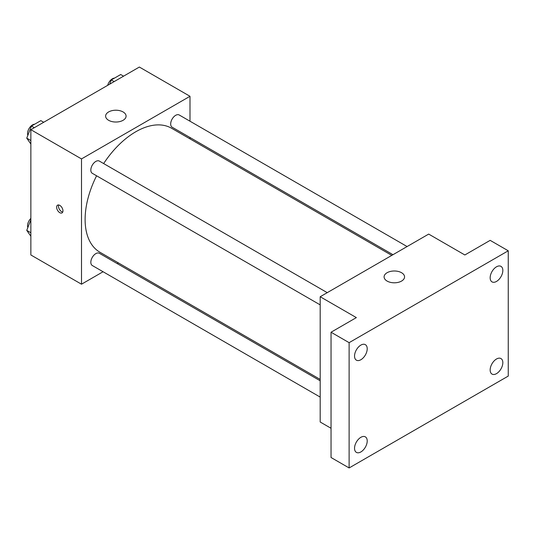 <?xml version="1.0" encoding="UTF-8"?>
<svg xmlns="http://www.w3.org/2000/svg" width="535" height="535" viewBox="0 0 535 535"><rect width="100%" height="100%" fill="white"/><g stroke="black" fill="none" stroke-linecap="round" stroke-linejoin="round"><path stroke-width="0.8" d="M103.081 271.74L81.501 284.205L30.863 254.974L30.863 129.691L139.361 67.049L189.992 96.287L189.992 121.211M118.389 262.906L117.198 263.594M96.588 175.788A71.603 41.342 120 0 0 85.112 219.477A71.603 41.342 120 0 0 99.945 252.252L320.191 379.415M391.794 255.389L171.548 128.233A71.603 41.342 120 0 0 103.65 163.563M189.992 137.508L189.992 138.886M81.501 284.205L81.501 158.922L189.992 96.287M407.102 246.555L179.198 114.978A7.055 4.073 120 0 0 173.761 116.871A7.055 4.073 120 0 0 170.678 123.973A7.055 4.073 120 0 0 172.143 127.203L392.984 254.7M320.191 380.786L99.349 253.289A7.055 4.073 120 0 0 93.906 255.175A7.055 4.073 120 0 0 90.83 262.284A7.055 4.073 120 0 0 92.287 265.514L320.191 397.09M320.191 304.883L92.287 173.307A7.055 4.073 -60 0 1 92.287 165.154A7.055 4.073 -60 0 1 99.349 161.082L327.246 292.658M81.501 158.922L30.863 129.691M108.618 120.295A10.232 5.905 180 0 1 105.622 116.122A10.232 5.905 180 0 1 115.854 110.217A10.232 5.905 180 0 1 126.086 116.122A10.232 5.905 180 0 1 119.766 121.579A10.232 5.905 180 0 1 108.618 120.295M62.963 210.864A4.474 2.581 60 0 1 62.033 212.91A4.474 2.581 60 0 1 57.559 210.329A4.474 2.581 60 0 1 57.559 205.159A4.474 2.581 60 0 1 61.01 206.356A4.474 2.581 60 0 1 62.963 210.864M62.755 212.047A4.474 2.581 60 0 1 59.385 209.279A4.474 2.581 60 0 1 58.663 204.972M331.038 428.274L320.191 422.015L320.191 296.731L428.689 234.089L464.848 254.974L490.167 240.355L508.25 250.795L508.25 376.078L349.121 467.951L331.038 457.505L331.038 332.228L356.357 317.609L320.191 296.731M349.121 467.951L349.121 342.667L331.038 332.228M349.121 342.667L508.25 250.795M387.093 281.069A10.232 5.905 180 0 1 384.097 276.896A10.232 5.905 180 0 1 394.328 270.991A10.232 5.905 180 0 1 404.56 276.896A10.232 5.905 180 0 1 398.241 282.353A10.232 5.905 180 0 1 387.093 281.069M496.493 281.437A8.961 5.176 -60 0 1 492.013 281.878A8.961 5.176 -60 0 1 490.642 274.696A8.961 5.176 -60 0 1 496.493 266.804A8.961 5.176 -60 0 1 500.974 266.356A8.961 5.176 -60 0 1 502.352 273.539A8.961 5.176 -60 0 1 496.493 281.437M360.878 359.734A8.961 5.176 -60 0 1 356.397 360.175A8.961 5.176 -60 0 1 355.019 353A8.961 5.176 -60 0 1 360.878 345.102A8.961 5.176 -60 0 1 365.358 344.66A8.961 5.176 -60 0 1 366.729 351.836A8.961 5.176 -60 0 1 360.878 359.734M360.878 451.941A8.961 5.176 -60 0 1 356.397 452.383A8.961 5.176 -60 0 1 355.019 445.207A8.961 5.176 -60 0 1 360.878 437.309A8.961 5.176 -60 0 1 365.358 436.868A8.961 5.176 -60 0 1 366.729 444.043A8.961 5.176 -60 0 1 360.878 451.941M496.493 373.644A8.961 5.176 -60 0 1 492.013 374.085A8.961 5.176 -60 0 1 490.642 366.903A8.961 5.176 -60 0 1 496.493 359.012A8.961 5.176 -60 0 1 500.974 358.564A8.961 5.176 -60 0 1 502.352 365.746A8.961 5.176 -60 0 1 496.493 373.644M30.863 144.022L26.75 138.164L31.451 126.059L40.847 120.629L43.703 122.281M30.863 140.544L26.75 138.164M34.307 127.704L31.451 126.059M34.641 124.214A7.055 4.073 120 0 0 27.539 133.536A7.055 4.073 120 0 0 27.847 135.342M109.655 84.202L111.3 79.956L120.696 74.525L123.552 76.177M114.156 81.601L111.3 79.956M114.497 78.11A7.055 4.073 120 0 0 107.675 85.346M30.863 236.229L26.75 230.371L30.863 219.765M30.863 232.752L26.75 230.371M30.863 218.387A7.055 4.073 120 0 0 27.539 225.743A7.055 4.073 120 0 0 27.847 227.549"/></g></svg>
